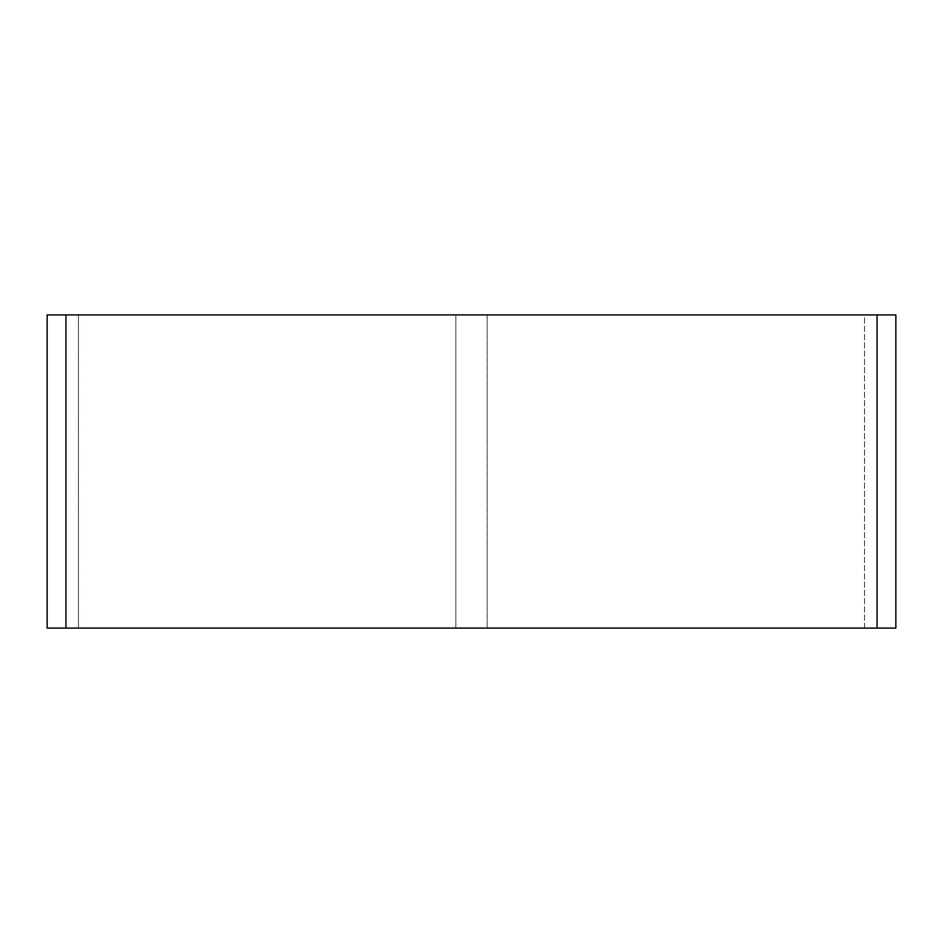 <?xml version="1.0" encoding="UTF-8"?>
<svg xmlns="http://www.w3.org/2000/svg" width="943" height="943" viewBox="0 0 943 943"><rect width="100%" height="100%" fill="white"/><g stroke="black" fill="none" stroke-linecap="round" stroke-linejoin="round"><path stroke-width="0.71" stroke-dasharray="4.71 3.54" d="M455.846 314.915L455.846 628.085L455.846 314.915L78.469 314.915L455.846 314.915M487.154 314.915L487.154 628.085L487.154 314.915L864.531 314.915L864.531 628.085L487.154 628.085L864.531 628.085L864.531 314.915L487.154 314.915M78.469 628.085L78.469 314.915L78.469 628.085L455.846 628.085L78.469 628.085M47.15 628.085L895.85 628.085L895.85 314.915L47.15 314.915L47.15 628.085M65.939 628.085L65.939 314.915M877.061 628.085L877.061 314.915"/><path stroke-width="1.41" d="M895.85 628.085L47.15 628.085L47.15 314.915L895.85 314.915L895.85 628.085M877.061 628.085L877.061 314.915M65.939 628.085L65.939 314.915"/></g></svg>
